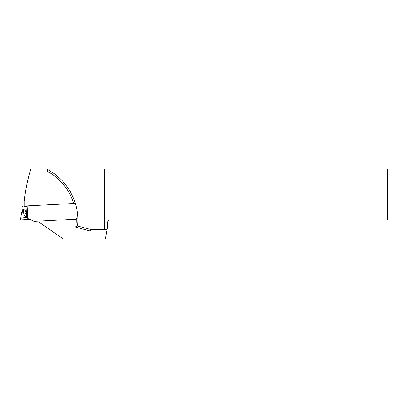 <?xml version="1.0" encoding="UTF-8"?>
<svg xmlns="http://www.w3.org/2000/svg" width="408" height="408" viewBox="0 0 408 408"><rect width="100%" height="100%" fill="white"/><g stroke="black" fill="none" stroke-linecap="round" stroke-linejoin="round"><path stroke-width="0.61" d="M22.149 211.237L21.971 206.999L21.655 207.065L22.853 206.157L24.245 206.081M26.015 205.989L75.373 203.403M21.905 218L21.481 218.091M22.889 217.806L27.203 217.352L27.78 218.428L29.748 219.376L20.4 219.866L21.619 212.252M29.32 219.402L29.748 219.412A2.565 2.565 0 0 1 30.62 219.677L34.007 221.401L30.62 219.677A2.565 2.565 0 0 0 29.748 219.412L22.94 219.734M75.562 219.224L34.007 221.401L75.562 219.224L77.77 217.796L75.562 219.224M21.527 212.874L21.614 212.379L21.527 212.874C21.558 214.164 22.919 211.298 23.037 209.166L23.817 214.409L26.24 213.399L27.203 217.352M26.821 216.25L26.112 216.929L23.817 214.409L24.077 217.286C19.671 217.663 19.671 217.663 24.077 217.286L26.112 216.929L27.147 217.209M21.614 212.379L21.629 212.69C21.721 213.287 21.899 212.721 22.18 210.997L22.925 209.049L24.735 209.931C25.418 210.421 25.918 211.579 26.24 213.399M21.333 207.085L21.655 207.065M23.282 210.523L24.735 209.931M107.63 226.246L107.63 222.401A2.565 2.565 0 0 1 110.196 219.835L387.6 219.835L387.6 168.922L104.422 168.922L104.422 229.454L107.064 229.454L107.63 226.246M39.137 221.136A0.801 0.801 0 0 0 39.117 221.371L39.158 222.171L63.301 239.078L105.366 239.078L107.064 229.454M104.422 168.922L30.794 168.922A176.384 176.384 0 0 0 24.245 201.435L24.245 206.703L27.157 206.55M49.164 168.922L49.164 170.529C68.462 181.31 80.05 203.99 77.474 225.945L90.581 229.454L104.422 229.454M77.474 225.945L75.715 227.134A55.162 55.162 0 0 0 76.189 218.816M75.715 227.134L90.367 231.061L90.581 229.454M77.795 218.938L76.235 218.622M47.557 168.922L47.557 171.467L49.164 170.529M74.486 204.071L75.454 203.679M24.077 217.286L24.261 219.667M27.78 218.428L27.122 205.933M26.046 206.611L26.469 214.669M90.367 231.061L106.779 231.061M73.726 203.49A55.162 55.162 0 0 0 47.557 171.467"/></g></svg>
